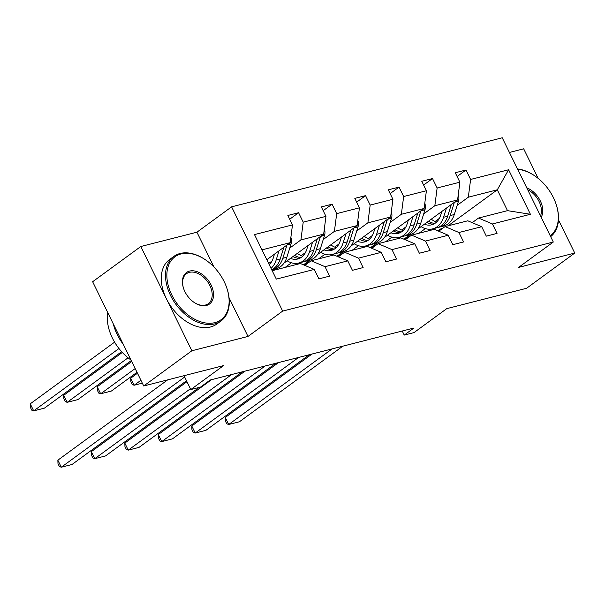 <?xml version="1.0" encoding="UTF-8"?>
<svg xmlns="http://www.w3.org/2000/svg" width="605" height="605" viewBox="0 0 605 605"><rect width="100%" height="100%" fill="white"/><g stroke="black" fill="none" stroke-linecap="round" stroke-linejoin="round"><path stroke-width="0.91" d="M214.011 267.07L196.927 232.199L140.799 246.515L191.876 350.764L247.997 336.44L282.671 311.091L553.303 242.03L518.629 267.387L574.75 253.064L558.468 219.834M538.17 178.392L523.68 148.815L509.418 152.452M574.75 253.064L526.592 288.275L446.747 308.648L414.002 332.599L404.238 335.087L413.865 328.046L210.192 380.016L200.565 387.064L190.802 389.552L223.548 365.609L143.71 385.982L92.641 281.733L140.799 246.515M191.876 350.764L143.71 385.982M196.927 232.199L231.602 206.842L502.233 137.781L553.303 242.03M266.813 259.742L290.188 242.658L261.965 249.857M290.188 242.658L292.48 224.901L287.859 215.463L298.59 212.726L289.697 219.229M448.018 225.839L497.295 189.804L468.323 197.2L470.614 179.451L508.601 169.755L530.411 214.276L492.425 223.963L497.045 233.401L486.314 236.139L481.693 226.701L458.945 232.509L463.566 241.947L452.835 244.685L448.214 235.247L425.459 241.055L430.087 250.493L419.356 253.23L414.727 243.792L391.98 249.593L396.608 259.038L385.877 261.776L381.248 252.338L358.5 258.138L363.129 267.576L352.397 270.314L347.769 260.876L325.021 266.684L329.642 276.122L318.911 278.86L314.29 269.422L276.303 279.117L254.493 234.596L292.48 224.901M282.671 311.091L231.602 206.842M284.048 263.077L323.667 234.112L300.919 239.913L303.211 222.164L298.59 212.726M303.211 222.164L325.959 216.363L321.338 206.925L332.069 204.188L323.183 210.684M317.534 254.539L357.147 225.567L334.399 231.375L336.69 213.626L332.069 204.188M336.69 213.626L359.446 207.817L354.817 198.379L365.549 195.642L356.663 202.138M351.013 245.993L390.626 217.021L367.878 222.829L370.177 205.08L365.549 195.642M370.177 205.08L392.925 199.272L388.297 189.834L399.028 187.096L390.142 193.592M384.493 237.447L424.113 208.483L401.357 214.283L403.656 196.534L399.028 187.096M403.656 196.534L426.404 190.734L421.776 181.288L432.507 178.551L423.621 185.054M417.972 228.902L457.592 199.937L434.836 205.745L437.135 187.989L432.507 178.551M437.135 187.989L459.883 182.188L455.262 172.75L465.994 170.013L457.1 176.509M470.614 179.451L465.994 170.013M347.769 260.876L333.884 254.962L311.129 260.763L304.814 265.383M311.129 260.763L325.021 266.684M268.658 263.508L271.97 261.08M289.765 248.073L300.919 239.913M274.39 270.14L276.288 268.756M323.667 234.112L325.959 216.363M381.248 252.338L367.364 246.416L344.616 252.224L338.293 256.838M344.616 252.224L358.5 258.138M285.121 267.402L291.436 262.782M301.207 255.643L305.449 252.542M323.251 239.527L334.399 231.375M303.476 264.816L309.768 260.21M357.147 225.567L359.446 207.817M414.727 243.792L400.843 237.871L378.095 243.679L371.772 248.3M378.095 243.679L391.98 249.593M318.601 258.857L324.915 254.244M334.686 247.097L338.929 243.996M356.731 230.981L367.878 222.829M336.955 256.27L343.247 251.672M390.626 217.021L392.925 199.272M448.214 235.247L434.322 229.333L411.574 235.133L405.259 239.754M411.574 235.133L425.459 241.055M352.08 250.319L358.402 245.698M368.173 238.552L372.408 235.451M390.21 222.436L401.357 214.283M370.434 247.725L376.726 243.127M424.113 208.483L426.404 190.734M481.693 226.701L467.801 220.787L445.053 226.595L438.738 231.208M445.053 226.595L458.945 232.509M385.566 241.773L391.881 237.152M401.652 230.013L405.894 226.905M423.689 213.898L434.836 205.745M403.913 239.179L410.205 234.581M457.592 199.937L459.883 182.188M530.411 214.276L507.504 210.653L478.532 218.05L472.218 222.67M478.532 218.05L492.425 223.963M402.242 331.011L404.238 335.087M184.011 375.697L190.802 389.552M419.046 233.227L425.36 228.614M435.131 221.468L439.374 218.367M457.168 205.352L468.323 197.2M507.504 210.653L497.295 189.804L508.601 169.755M272.182 270.707L300.405 263.508L314.29 269.422M247.997 336.44L229.053 297.789M342.816 346.181L239.436 421.761L228.705 424.498L225.257 417.458L225.4 420.989L226.777 423.81L228.705 424.498L332.084 348.919M443.125 228.002A24.457 17.636 -104.3 0 0 437.899 230.853M311.983 354.046L225.257 417.458M441.877 211.425L440.69 215.198A20.305 14.641 75.7 0 1 431.675 224.818A20.305 14.641 75.7 0 1 424.4 224.205M446.437 208.09L443.563 217.255A24.457 17.636 75.7 0 1 432.704 228.849A24.457 17.636 75.7 0 1 421.088 226.625M458.272 194.644A8.47 6.111 75.7 0 1 458.469 201.208L454.295 214.518A24.457 17.636 75.7 0 1 443.435 226.104L439.351 227.147A24.457 17.636 -104.3 0 0 450.218 215.561L454.378 202.282M436.666 221.99A20.305 14.641 75.7 0 1 431.274 219.176M451.307 204.528L447.647 216.219A24.457 17.636 75.7 0 1 436.78 227.805L432.704 228.849M426.88 222.39A20.305 14.641 -104.3 0 0 433.656 224.092M438.05 227.412A24.457 17.636 -104.3 0 0 439.351 227.147M434.859 223.419A20.305 14.641 75.7 0 1 428.537 221.18M550.225 235.753A39.007 25.954 53.8 0 0 556.313 204.868A39.007 25.954 53.8 0 0 535.455 176.342A39.007 25.954 53.8 0 0 517.691 169.332M517.502 168.954A39.968 26.597 -126.2 0 1 535.085 176.078L535.455 176.342M556.313 204.868L556.449 205.299A39.968 26.597 -126.2 0 1 550.656 236.615M526.743 187.815A19.504 12.977 -126.2 0 1 541.173 217.263M540.492 215.872A18.543 12.342 53.8 0 0 527.666 189.698M214.82 322.647A39.007 25.954 53.8 0 0 227.087 288.872A39.007 25.954 53.8 0 0 206.237 260.354A39.007 25.954 53.8 0 0 181.137 253.903A39.007 25.954 53.8 0 0 171.797 294.953A39.007 25.954 53.8 0 0 214.82 322.647M227.087 288.872L227.23 289.311A39.968 26.597 -126.2 0 1 220.991 320.96A39.968 26.597 -126.2 0 1 214.654 323.917A39.968 26.597 -126.2 0 1 173.045 300.065A39.968 26.597 -126.2 0 1 173.816 256.437A39.968 26.597 -126.2 0 1 180.146 253.48A39.968 26.597 -126.2 0 1 205.859 260.089L206.237 260.354M206.403 305.464A19.504 12.977 -126.2 0 1 193.85 302.235A19.504 12.977 -126.2 0 1 183.428 287.972A19.504 12.977 -126.2 0 1 189.562 271.085A19.504 12.977 -126.2 0 1 211.069 284.932A19.504 12.977 -126.2 0 1 206.403 305.464M193.66 302.099A18.543 12.342 53.8 0 0 205.405 305.041A18.543 12.342 53.8 0 0 208.347 303.665A18.543 12.342 53.8 0 0 208.702 283.42A18.543 12.342 53.8 0 0 189.395 272.356A18.543 12.342 53.8 0 0 186.453 273.725A18.543 12.342 53.8 0 0 183.496 288.192M220.991 320.96L216.756 324.061A39.968 26.597 -126.2 0 1 210.419 327.018A39.968 26.597 -126.2 0 1 168.81 303.166A39.968 26.597 -126.2 0 1 169.574 259.537L173.816 256.437M123.397 344.517A39.968 26.597 -126.2 0 1 113.347 324.008M130.982 359.99A39.968 26.597 -126.2 0 1 107.766 312.611M309.329 354.719L205.957 430.306L195.226 433.044L191.777 426.003L191.921 429.535L193.297 432.356L195.226 433.044L298.605 357.457M409.645 236.547A24.457 17.636 -104.3 0 0 404.42 239.398M278.504 362.592L191.777 426.003M275.85 363.265L172.478 438.852L161.747 441.589L158.298 434.541L158.434 438.08L159.818 440.894L161.747 441.589L265.119 366.002M376.166 245.093A24.457 17.636 -104.3 0 0 370.941 247.944M245.025 371.13L158.298 434.541M408.39 219.97L407.21 223.744A20.305 14.641 75.7 0 1 398.196 233.364A20.305 14.641 75.7 0 1 390.921 232.751M412.958 216.635L410.084 225.801A24.457 17.636 75.7 0 1 399.217 237.387A24.457 17.636 75.7 0 1 387.608 235.171M424.793 203.182A8.47 6.111 75.7 0 1 424.99 209.754L420.815 223.063A24.457 17.636 75.7 0 1 409.948 234.649L405.872 235.693A24.457 17.636 -104.3 0 0 416.739 224.1L420.898 210.827M403.187 230.528A20.305 14.641 75.7 0 1 397.795 227.722M417.828 213.073L414.16 224.757A24.457 17.636 75.7 0 1 403.301 236.351L399.217 237.387M393.394 230.936A20.305 14.641 -104.3 0 0 400.177 232.638M404.571 235.95A24.457 17.636 -104.3 0 0 405.872 235.693M401.38 231.965A20.305 14.641 75.7 0 1 395.05 229.726M374.911 228.516L373.731 232.282A20.305 14.641 75.7 0 1 364.709 241.902A20.305 14.641 75.7 0 1 357.442 241.289M137.471 373.24L130.688 378.193L134.144 385.241L140.92 380.28M379.479 225.173L376.605 234.347A24.457 17.636 75.7 0 1 365.738 245.932A24.457 17.636 75.7 0 1 354.122 243.717M391.314 211.727A8.47 6.111 75.7 0 1 391.511 218.299L387.336 231.602A24.457 17.636 75.7 0 1 376.469 243.195L372.393 244.231A24.457 17.636 -104.3 0 0 383.26 232.645L387.419 219.373M369.708 239.073A20.305 14.641 75.7 0 1 364.308 236.268M384.349 221.619L380.681 233.303A24.457 17.636 75.7 0 1 369.814 244.889L365.738 245.932M359.914 239.482A20.305 14.641 -104.3 0 0 366.698 241.183M371.084 244.496A24.457 17.636 -104.3 0 0 372.393 244.231M367.901 240.51A20.305 14.641 75.7 0 1 361.571 238.272M130.688 378.193L130.831 381.725L132.215 384.546L134.144 385.241L142.326 383.147M242.371 371.81L138.999 447.397L128.268 450.135L124.819 443.087L124.955 446.619L126.339 449.439L128.268 450.135L231.639 374.548M342.68 253.631A24.457 17.636 -104.3 0 0 337.461 256.482M211.546 379.675L124.819 443.087M341.432 237.062L340.252 240.828A20.305 14.641 75.7 0 1 331.23 250.447A20.305 14.641 75.7 0 1 323.962 249.835M131.724 361.503L97.208 386.739L100.664 393.779L135.172 368.551M345.999 233.719L343.126 242.885A24.457 17.636 75.7 0 1 332.258 254.478A24.457 17.636 75.7 0 1 320.642 252.255M357.835 220.273A8.47 6.111 75.7 0 1 358.024 226.837L353.857 240.147A24.457 17.636 75.7 0 1 342.99 251.74L338.913 252.777A24.457 17.636 -104.3 0 0 349.781 241.191L353.94 227.911M137.01 372.309L111.396 391.042L100.664 393.779L98.728 393.091L97.352 390.27L97.208 386.739M336.221 247.619A20.305 14.641 75.7 0 1 330.829 244.813M350.862 230.165L347.202 241.849A24.457 17.636 75.7 0 1 336.335 253.434L332.258 254.478M326.435 248.027A20.305 14.641 -104.3 0 0 333.219 249.721M337.605 253.041A24.457 17.636 -104.3 0 0 338.913 252.777M334.421 249.048A20.305 14.641 75.7 0 1 328.091 246.81M199.257 387.397L105.52 455.936L94.788 458.673L91.34 451.632L91.476 455.164L92.86 457.985L94.788 458.673L190.409 388.758M309.2 262.177A24.457 17.636 -104.3 0 0 303.982 265.028M186.96 381.717L91.34 451.632M307.953 245.6L306.773 249.373A20.305 14.641 75.7 0 1 297.751 258.993A20.305 14.641 75.7 0 1 290.476 258.38M122.316 352.443L63.729 395.284L67.178 402.325L128.063 357.805M312.52 242.265L309.647 251.43A24.457 17.636 75.7 0 1 298.779 263.016A24.457 17.636 75.7 0 1 287.163 260.8M324.356 228.811A8.47 6.111 75.7 0 1 324.545 235.383L320.378 248.693A24.457 17.636 75.7 0 1 309.51 260.279L305.434 261.322A24.457 17.636 -104.3 0 0 316.294 249.729L320.461 236.457M131.262 360.572L77.909 399.587L67.178 402.325L65.249 401.629L63.873 398.816L63.729 395.284M302.742 256.165A20.305 14.641 75.7 0 1 297.35 253.351M317.383 238.703L313.723 250.387A24.457 17.636 75.7 0 1 302.855 261.98L298.779 263.016M292.956 256.565A20.305 14.641 -104.3 0 0 299.74 258.267M304.126 261.579A24.457 17.636 -104.3 0 0 305.434 261.322M300.935 257.594A20.305 14.641 75.7 0 1 294.612 255.355M186.499 380.787L72.04 464.481L61.309 467.219L57.853 460.178L57.997 463.71L59.373 466.523L61.309 467.219L184.661 377.028M167.698 379.857L57.853 460.178M274.473 254.145L273.286 257.919A20.305 14.641 75.7 0 1 269.248 264.718M114.595 342.15L30.25 403.822L33.699 410.871L118.958 348.525M279.034 250.81L276.167 259.976A24.457 17.636 75.7 0 1 271.055 268.401M290.869 237.357A8.47 6.111 75.7 0 1 291.065 243.928L286.891 257.238A24.457 17.636 75.7 0 1 276.031 268.824L271.955 269.868A24.457 17.636 -104.3 0 0 282.815 258.274L286.982 245.002M121.62 351.694L44.43 408.133L33.699 410.871L31.77 410.175L30.394 407.362L30.25 403.822M283.904 247.248L280.244 258.932A24.457 17.636 75.7 0 1 271.683 269.686M447.647 216.219L443.563 217.255M454.295 214.518L450.218 215.561M458.469 201.208L454.446 202.236M414.16 224.757L410.084 225.801M420.815 223.063L416.739 224.1M424.99 209.754L420.967 210.782M380.681 233.303L376.605 234.347M387.336 231.602L383.26 232.645M391.511 218.299L387.48 219.32M347.202 241.849L343.126 242.885M353.857 240.147L349.781 241.191M358.024 226.837L354.001 227.866M313.723 250.387L309.647 251.43M320.378 248.693L316.294 249.729M324.545 235.383L320.521 236.411M280.244 258.932L276.167 259.976M286.891 257.238L282.815 258.274M291.065 243.928L287.042 244.957"/></g></svg>

